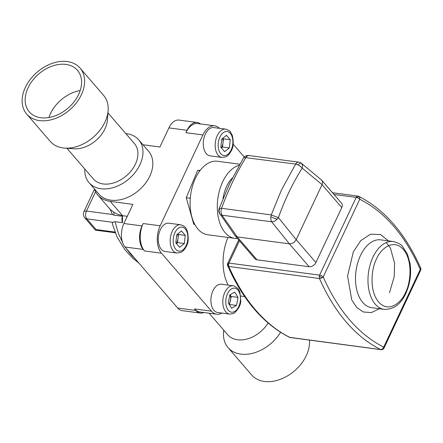 <?xml version="1.0" encoding="UTF-8"?>
<svg xmlns="http://www.w3.org/2000/svg" width="443" height="443" viewBox="0 0 443 443"><rect width="100%" height="100%" fill="white"/><g stroke="black" fill="none" stroke-linecap="round" stroke-linejoin="round"><path stroke-width="0.66" d="M209.14 313.218L227.708 334.753A27.095 19.182 -40.8 0 0 268.081 323.019M223.715 330.124L223.543 332.422A35.218 24.935 -40.8 0 0 228.045 347.589A35.218 24.935 -40.8 0 0 280.563 332.289M228.045 347.589L251.618 374.928A35.218 24.935 -40.8 0 0 279.655 379.573A35.218 24.935 -40.8 0 0 306.285 355.651A35.218 24.935 -40.8 0 0 309.463 340.141M80.045 68.072L103.618 95.411A35.218 24.935 139.2 0 1 108.12 110.578L107.416 119.92A27.095 19.182 139.2 0 1 104.969 128.802A27.095 19.182 139.2 0 1 73.948 148.776L64.612 148.095A35.218 24.935 139.2 0 1 50.269 141.411L26.696 114.072A35.218 24.935 139.2 0 1 25.378 87.349A35.218 24.935 139.2 0 1 52.008 63.427A35.218 24.935 139.2 0 1 80.045 68.072A35.218 24.935 139.2 0 1 81.362 94.791A35.218 24.935 139.2 0 1 54.733 118.718A35.218 24.935 139.2 0 1 26.696 114.072M107.948 112.876L134.395 143.549A27.095 19.182 139.2 0 1 135.408 164.104A27.095 19.182 139.2 0 1 103.191 183.956A27.095 19.182 139.2 0 1 93.357 178.933L66.91 148.261M108.12 110.578A35.218 24.935 139.2 0 1 104.936 122.13A35.218 24.935 139.2 0 1 64.612 148.095M78.644 94.431A31.796 22.51 139.2 0 1 54.605 116.033A31.796 22.51 139.2 0 1 29.288 111.835A31.796 22.51 139.2 0 1 28.097 87.708A31.796 22.51 139.2 0 1 52.141 66.112A31.796 22.51 139.2 0 1 77.453 70.304A31.796 22.51 139.2 0 1 78.644 94.431M48.918 117.517A31.796 22.51 139.2 0 1 50.458 113.646A31.796 22.51 139.2 0 1 80.189 90.555M321.795 180.312L341.564 203.243A5.704 4.037 139.2 0 1 341.78 207.573L315.903 262.555L296.179 239.674L322.05 184.687L322.526 182.837L322.266 181.076L321.468 179.991L301.567 163.417A5.704 5.704 0 0 0 301.257 163.174A5.704 1.733 125.8 0 1 301.329 163.24L302.58 165.294L302.204 168.13L299.291 165.483L296.051 164.12L244.386 157.498L243.351 158.195L229.38 184.105L219.13 208.736L219.761 208.31L221.578 208.304A213.891 127.828 -82.4 0 1 231.91 183.485A213.891 127.828 -82.4 0 1 245.954 157.442L247.482 155.864L248.96 155.537A5.704 5.704 0 0 0 245.4 156.224A5.704 2.536 60.5 0 1 246.912 156.279M232.37 177.948A28.518 17.044 97.6 0 0 226.644 186.365A28.518 17.044 97.6 0 0 223.001 198.697M296.179 239.674L278.437 217.629L275.43 220.703L273.508 221.572L271.681 221.793L271.016 220.398L270.695 217.701L271.243 214.91L281.449 190.069L295.658 164.054A5.704 3.411 97.6 0 1 298.665 162.144L248.96 155.537M239.763 164.215L217.485 161.252A37.074 22.156 97.6 0 0 195.501 178.169A37.074 22.156 97.6 0 0 207.712 234.751L234.912 238.367A37.074 22.156 97.6 0 0 237.431 238.461M239.154 165.272A37.074 22.156 97.6 0 0 222.702 181.785A37.074 22.156 97.6 0 0 234.912 238.367M239.441 240.798L228.953 263.081A2.852 1.706 97.6 0 0 228.821 266.464A233.854 139.755 97.6 0 0 290.071 337.505L381.063 349.66A2.852 1.706 -82.4 0 1 380.736 349.56L382.547 348.973L383.71 347.135C358.553 334.338 338.386 310.947 323.202 276.964L321.513 278.187L319.486 278.52L319.209 276.869L319.619 275.136L228.953 263.081L227.691 263.391A2.852 2.852 0 0 0 227.663 265.756C243.019 300.288 263.635 324.149 289.506 337.333L380.736 349.56A233.854 139.755 -82.4 0 1 319.486 278.52L228.821 266.464L227.663 265.756M315.903 262.555A5.704 4.037 139.2 0 1 309.12 266.736L256.99 259.808A5.704 4.037 139.2 0 1 254.919 258.751L235.211 235.886L220.448 214.606A5.704 5.288 -69.6 0 1 219.761 208.31M381.063 349.66A2.852 2.852 0 0 0 384.02 348.048L383.71 347.135L420.285 269.405C405.107 235.41 384.939 212.02 359.777 199.234L358.188 198.065L356.2 197.406L333.983 194.455M256.99 259.808L237.26 236.922L235.211 235.886M220.448 214.606L222.015 215.193L237.26 236.922L289.395 243.855L309.12 266.736M296.168 239.691C294.462 242.448 292.214 243.838 289.412 243.855L289.395 243.855M289.412 243.855L271.681 221.793L222.015 215.193A5.704 3.411 -82.4 0 1 221.578 208.304L271.243 214.91L278.437 217.629C284.86 199.56 292.784 183.059 302.204 168.13L322.061 184.67L341.78 207.573M384.02 348.048L420.601 270.319A2.852 1.074 -154.8 0 0 420.285 269.405L420.628 267.954C405.267 233.422 384.651 209.561 358.78 196.376L359.788 197.667L359.777 199.234L323.202 276.964A2.852 1.074 -154.8 0 0 319.619 275.136L356.2 197.406A2.852 1.706 -82.4 0 1 357.889 196.105L332.499 192.727M358.221 196.205L358.78 196.376A2.852 2.852 0 0 0 357.889 196.105M199.915 170.738L197.606 170.428L200.225 170.334M190.296 198.259L186.265 197.722L193.779 224.296L194.826 224.44M186.265 197.722L197.606 170.428M221.954 157.426L210.054 155.842A14.259 8.522 -82.4 0 1 205.353 134.079A14.259 8.522 -82.4 0 1 213.808 127.573L225.708 129.151C228.621 130.17 230.155 131.062 230.321 131.837L232.298 135.37C233.777 142.042 233.461 147.142 231.357 150.681C228.549 155.98 225.897 156.744 225.83 156.778L221.954 157.426A14.259 8.522 -82.4 0 1 217.253 135.663A14.259 8.522 -82.4 0 1 225.708 129.151M229.568 314.07A14.259 8.522 -82.4 0 1 228.76 313.893A14.259 8.522 -82.4 0 1 223.1 298.128A14.259 8.522 -82.4 0 1 233.323 285.801L234.347 286.023L237.963 288.52L239.873 291.904L240.77 300.985C240.721 304.828 238.694 308.732 234.696 312.703C234.402 313.373 232.697 313.827 229.568 314.07L217.668 312.487A14.259 8.522 -82.4 0 1 216.86 312.315A14.259 8.522 -82.4 0 1 212.967 290.724A14.259 8.522 -82.4 0 1 221.422 284.218L233.323 285.801A14.259 8.522 -82.4 0 1 234.131 285.973M127.296 216.306L122.578 215.68L110.241 201.371L132.906 204.384L123.907 223.51A17.111 10.228 97.6 0 0 125.048 247.006L143.183 249.42L144.496 250.937L161.496 253.202L211.483 311.174L194.483 308.915A19.963 11.928 -82.4 0 0 199.727 311.966L216.727 314.225A19.963 11.928 -82.4 0 1 211.483 311.174M221.937 313.057A19.963 11.928 -82.4 0 1 216.727 314.225M227.935 237.442A39.925 23.861 97.6 0 0 228.167 285.115M244.281 157.055L233.173 144.174M187.04 130.292L168.905 127.883A17.111 10.228 97.6 0 1 179.055 120.075L197.185 122.484A17.111 10.228 -82.4 0 0 187.04 130.292L185.916 132.678L202.916 134.943A19.963 11.928 -82.4 0 1 214.75 125.834A19.963 11.928 -82.4 0 1 219.479 128.326M202.916 134.943L160.167 225.792L143.161 223.538A19.963 11.928 -82.4 0 0 144.496 250.937M161.496 253.202A19.963 11.928 -82.4 0 1 160.167 225.792M176.951 253.053L165.051 251.469A14.259 8.522 -82.4 0 1 160.355 229.707A14.259 8.522 -82.4 0 1 168.811 223.2L180.711 224.778C187.096 227.115 185.567 228.444 187.3 230.997C188.773 237.664 188.463 242.77 186.359 246.308C183.552 251.607 180.899 252.372 180.833 252.405L176.951 253.053A14.259 8.522 -82.4 0 1 172.255 231.29A14.259 8.522 -82.4 0 1 180.711 224.778M125.048 247.006L177.665 308.029A17.111 10.228 97.6 0 0 182.156 310.643L200.291 313.057A17.111 10.228 -82.4 0 1 195.795 310.438L194.483 308.915M168.905 127.883L159.906 147.01L142.967 144.756M110.241 201.371A34.222 24.227 139.2 0 1 97.82 195.031A34.222 24.227 139.2 0 1 94.381 188.862M143.183 249.42A17.111 10.228 -82.4 0 1 142.042 225.919L143.161 223.538M125.851 133.642A32.799 23.219 139.2 0 1 126.814 133.753A32.799 23.219 139.2 0 1 138.714 139.827L148.577 151.268A32.799 23.219 139.2 0 1 152.796 162.121A32.799 23.219 139.2 0 1 140.016 189.272A32.799 23.219 139.2 0 1 110.805 200.175A32.799 23.219 139.2 0 1 98.9 194.1L89.037 182.66A32.799 23.219 139.2 0 1 84.812 169.027M185.916 132.678A19.963 11.928 -82.4 0 1 197.75 123.575L214.75 125.834M230.039 294.756A7.132 4.258 -82.4 0 1 230.46 300.498A7.132 4.258 -82.4 0 1 229.025 304.158M230.122 294.711L231.235 296.472L229.369 304.706M231.235 296.472L238.035 297.375L234.696 292.103L229.806 294.888L228.256 302.951L231.595 308.223L236.484 305.432L238.035 297.375M229.684 304.529L236.484 305.432M177.887 233.815L178.44 234.463L177.986 238.55A7.132 4.258 97.6 0 0 177.554 234.081M178.44 234.463L185.24 235.366L181.447 230.964L176.735 234.74L175.821 242.914L179.62 247.321L184.327 243.545L177.527 242.642L177.986 238.55A7.132 4.258 -82.4 0 1 177.023 242.05A7.132 4.258 -82.4 0 1 176.236 243.395M177.527 242.642L176.38 243.561M184.327 243.545L185.24 235.366M222.884 138.188L223.444 138.836L222.984 142.923A7.132 4.258 97.6 0 0 222.552 138.454M223.444 138.836L230.244 139.739L226.445 135.337L221.733 139.113L220.819 147.292L224.618 151.694L229.33 147.918L222.53 147.015L222.984 142.923A7.132 4.258 -82.4 0 1 222.021 146.423A7.132 4.258 -82.4 0 1 221.234 147.768M222.53 147.015L221.378 147.934M229.33 147.918L230.244 139.739M203.846 312.514A17.111 10.228 -82.4 0 1 200.291 313.057M197.185 122.484A17.111 10.228 -82.4 0 1 200.474 123.935M122.578 215.68L118.054 214.484L113.779 212.191L114.045 215.165L122.55 216.295A58.465 34.942 97.6 0 0 122.484 222.685L115.047 221.694L118.231 233.001L122.65 242.725M125.696 247.759L130.486 254.088L136.034 259.748M115.047 221.694L112.638 222.303L112.273 223.66L117.018 236.894L124.782 249.603L132.662 258.125L138.842 263.004M122.484 222.685A5.704 3.411 -82.4 0 1 122.55 216.295M114.045 215.165L112.406 214.49L86.468 211.045A5.704 3.411 97.6 0 0 86.85 218.875L112.638 222.303M113.779 212.191L110.185 209.367L112.406 214.49M96.059 229.557L95.389 230.122L84.779 217.818A5.704 4.037 -40.8 0 0 86.85 218.875L96.059 229.557L114.942 232.066M138.714 139.827A32.799 23.219 139.2 0 1 135.331 172.2A32.799 23.219 139.2 0 1 100.938 188.735A32.799 23.219 139.2 0 1 89.037 182.66M360.491 255.478A34.222 20.45 97.6 0 0 371.766 307.708L384.236 309.369A34.222 20.45 -82.4 0 1 372.962 257.134A34.222 20.45 -82.4 0 1 393.251 241.518L380.786 239.862A34.222 20.45 97.6 0 0 360.491 255.478M379.418 308.727L371.328 312.592L363.393 311.994L356.825 307.569L351.764 299.983L347.567 276.055L353.331 251.823L360.729 240.671L370.575 234.175L380.559 234.552L388.439 240.876M376.539 258.961C379.579 250.594 392.509 237.387 403.385 249.448C413.923 262.223 409.681 285.508 405.478 292.524C402.438 300.891 389.513 314.104 378.638 302.043C368.094 289.262 372.341 265.983 376.539 258.961M228.007 264.305L228.981 266.487M382.924 349.267A2.852 1.805 -121.3 0 1 381.86 349.389M227.94 266.121A2.852 2.575 -61.8 0 1 228.189 263.081M322.316 277.755A2.852 0.41 -152.2 0 1 319.292 276.166M420.601 270.319A2.852 2.852 0 0 0 420.85 268.768A2.852 0.82 173.3 0 0 420.695 268.547M359.184 196.653A2.852 1.135 129.6 0 0 357.169 197.639M277.268 219.207A5.704 0.825 -158.6 0 1 270.795 216.693M298.665 162.144A5.704 5.704 0 0 1 301.257 163.174A5.704 1.733 125.8 0 0 298.133 164.846M177.665 308.029L195.795 310.438M123.907 223.51L142.042 225.919M235.427 288.293A12.122 7.243 -82.4 0 1 240.139 302.276A12.122 7.243 -82.4 0 1 230.858 312.027A12.122 7.243 -82.4 0 1 226.151 298.05A12.122 7.243 -82.4 0 1 235.427 288.293M186.121 245.627A12.122 7.243 -82.4 0 1 175.749 249.304A12.122 7.243 -82.4 0 1 174.941 232.658A12.122 7.243 -82.4 0 1 185.312 228.981A12.122 7.243 -82.4 0 1 186.121 245.627M231.119 150A12.122 7.243 -82.4 0 1 220.747 153.677A12.122 7.243 -82.4 0 1 219.938 137.031A12.122 7.243 -82.4 0 1 230.31 133.354A12.122 7.243 -82.4 0 1 231.119 150M95.572 191.703L86.468 211.045L84.934 211.045L83.943 211.665A5.704 5.704 0 0 0 84.779 217.818M384.236 309.369C393.733 309.491 400.921 304.18 405.794 293.438C410.085 283.902 411.508 273.912 410.057 263.469L407.377 253.961L402.41 246.341C401.258 244.514 398.207 242.908 393.251 241.518M227.691 263.391L238.716 239.956M386.252 242.554L390.438 248.102L394.586 263.292L394.226 276.554L389.53 292.712M219.13 208.736A5.704 5.704 0 0 0 219.817 213.969M244.647 296.566L240.826 296.057M95.428 230.144L115.224 232.774M83.943 211.665L94.503 189.216M110.202 209.389L97.82 195.031M289.506 337.333A2.852 2.852 0 0 0 290.398 337.61M420.85 268.768A2.852 2.852 0 0 0 420.628 267.954M245.4 156.224A5.704 5.704 0 0 0 243.351 158.195"/></g></svg>
